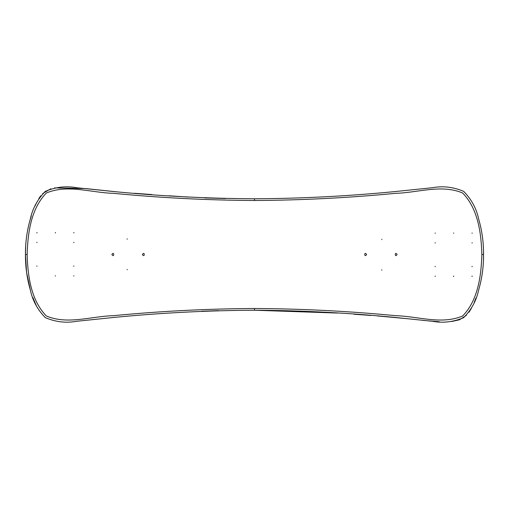 <?xml version="1.0" encoding="UTF-8"?>
<svg xmlns="http://www.w3.org/2000/svg" width="509" height="509" viewBox="0 0 509 509"><rect width="100%" height="100%" fill="white"/><g stroke="black" fill="none" stroke-linecap="round" stroke-linejoin="round"><path stroke-width="0.76" d="M337.702 313.06L254.5 310.229C301.614 310.471 348.64 312.895 395.569 317.489L432.415 321.287C442.881 323.247 453.29 322.032 463.661 317.648C471.474 309.657 476.462 300.482 478.625 290.105C482.01 278.474 483.652 266.608 483.55 254.5C483.652 242.399 482.01 230.526 478.625 218.895C476.462 208.518 471.474 199.337 463.654 191.352C453.284 186.968 442.868 185.76 432.415 187.719L395.569 191.518C348.64 196.111 301.614 198.529 254.5 198.771L257.452 198.771M30.4 290.2L26.602 272.525L25.45 254.5L25.654 246.986M29.401 222.318L31.303 215.918M35.108 205.846L36.705 202.429M38.779 198.65L40.758 195.755M42.648 193.592L50.83 188.775M54.52 187.891L85.722 188.578L116.37 191.791M134.3 193.267L151.898 194.546M169.071 195.78L188.222 197.078M204.701 197.912L225.633 198.516M254.5 200.501C301.691 200.241 348.754 197.848 395.69 193.318C417.794 192.765 441.424 184.01 462.643 193.013C478.116 208.925 481.19 232.969 481.858 254.5C481.19 276.037 478.116 300.075 462.649 315.987C441.443 324.997 417.781 316.235 395.69 315.682C348.754 311.152 301.691 308.759 254.5 308.505C207.309 308.759 160.246 311.158 113.31 315.682C91.206 316.235 67.576 324.99 46.357 315.987C30.884 300.075 27.81 276.037 27.142 254.5C27.81 232.969 30.884 208.932 46.351 193.013C67.557 184.01 91.219 192.771 113.31 193.318C160.246 197.848 207.309 200.241 254.5 200.501L254.5 198.771C207.386 198.529 160.36 196.111 113.431 191.518L76.585 187.719C66.119 185.76 55.71 186.968 45.339 191.359C37.526 199.343 32.538 208.525 30.375 218.895C26.99 230.526 25.348 242.399 25.45 254.5C25.348 266.608 26.99 278.474 30.375 290.105C32.538 300.482 37.526 309.663 45.346 317.648C55.716 322.032 66.132 323.247 76.585 321.287L113.431 317.489C160.36 312.895 207.386 310.471 254.5 310.229L250.651 310.236M218.673 310.636L201.659 311.222M36.731 306.615L32.811 297.441M481.858 254.5L483.55 254.5L483.455 259.66M482.647 270.546L481.718 276.972M475.96 298.045L474.172 302.499M471.385 308.32L469.012 312.202M466.403 315.364L459.462 319.792L451.668 321.51M439.286 321.733L422.954 320.396M408.46 318.812L377.347 315.936M371.106 315.465L354.067 314.244M127.225 238.823L127.142 239.243L127.225 238.823M73.894 232.498L73.792 232.963L73.894 232.498M55.443 232.486L55.335 232.963L55.443 232.486M36.966 242.246L36.877 242.678L36.966 242.246M73.875 242.252L73.792 242.678L73.875 242.252M36.992 232.473L36.877 232.963L36.992 232.473M472.078 233.281L472.123 232.963L472.078 233.281M435.138 243.06L435.208 242.678L435.138 243.06M472.059 243.054L472.123 242.678L472.059 243.054M453.614 233.294L453.665 232.963L453.614 233.294M435.157 233.307L435.208 232.963L435.157 233.307M381.788 239.631L381.858 239.243L381.788 239.631M381.775 270.177L381.858 269.757L381.775 270.177M435.106 276.502L435.208 276.037L435.106 276.502M453.557 276.521L453.665 276.037L453.557 276.521M472.034 266.761L472.123 266.328L472.034 266.761M435.125 266.748L435.208 266.328L435.125 266.748M472.008 276.533L472.123 276.037L472.008 276.533M73.862 265.946L73.792 266.328L73.862 265.946M36.941 265.952L36.877 266.328L36.941 265.952M55.386 275.713L55.335 276.037L55.386 275.713M73.843 275.7L73.792 276.037L73.843 275.7M127.212 269.376L127.142 269.757L127.212 269.376M111.885 254.5C114.334 258.317 114.334 250.683 111.885 254.5M142.399 254.5C144.855 258.317 144.849 250.683 142.399 254.5M397.115 254.5C394.666 250.683 394.666 258.317 397.115 254.5M366.601 254.5C364.145 250.683 364.151 258.317 366.601 254.5M254.5 308.505L254.5 310.229M27.142 254.5L25.45 254.5"/></g></svg>
